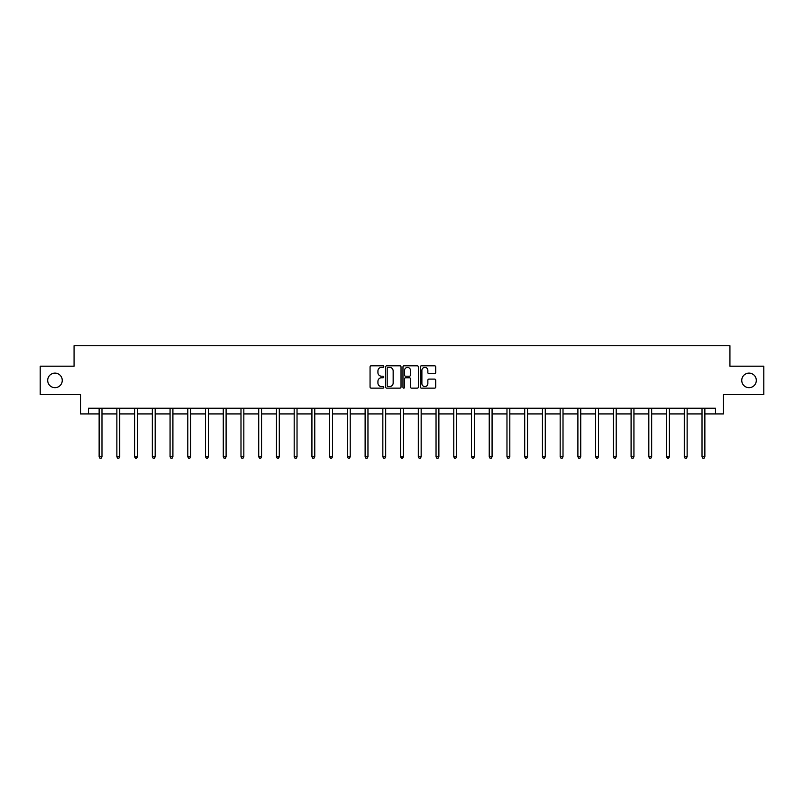 <?xml version="1.0" encoding="UTF-8"?>
<svg xmlns="http://www.w3.org/2000/svg" width="804" height="804" viewBox="0 0 804 804"><rect width="100%" height="100%" fill="white"/><g stroke="black" fill="none" stroke-linecap="round" stroke-linejoin="round"><path stroke-width="1.21" d="M383.809 366.604A0.784 0.784 0 0 0 383.036 365.82L371.177 365.82A1.116 1.116 0 0 0 370.061 366.946L370.061 387.025A1.116 1.116 0 0 0 371.177 388.141L383.036 388.141A0.784 0.784 0 0 0 383.809 387.357A0.784 0.784 0 0 0 383.036 386.573L381.498 386.573A3.568 3.568 0 0 1 377.93 383.005L377.93 381.337A3.568 3.568 0 0 1 381.498 377.759L383.036 377.759A0.784 0.784 0 0 0 383.809 376.986A0.784 0.784 0 0 0 383.036 376.202L381.498 376.202A3.568 3.568 0 0 1 377.93 372.634L377.93 370.956A3.568 3.568 0 0 1 381.498 367.388L383.036 367.388A0.784 0.784 0 0 0 383.809 366.604M741.75 380.392A7.276 7.276 0 0 0 749.026 387.669A7.276 7.276 0 0 0 756.303 380.392A7.276 7.276 0 0 0 749.026 373.116A7.276 7.276 0 0 0 741.75 380.392M47.697 380.392A7.276 7.276 0 0 0 54.973 387.669A7.276 7.276 0 0 0 62.25 380.392A7.276 7.276 0 0 0 54.973 373.116A7.276 7.276 0 0 0 47.697 380.392M434.602 373.689A1.116 1.116 0 0 0 435.718 372.574L435.718 366.946A1.116 1.116 0 0 0 434.602 365.82L421.437 365.82A1.116 1.116 0 0 0 420.321 366.946L420.321 387.025A1.116 1.116 0 0 0 421.437 388.141L434.602 388.141A1.116 1.116 0 0 0 435.718 387.025L435.718 380.222A1.116 1.116 0 0 0 434.602 379.106L428.974 379.106A1.116 1.116 0 0 0 427.859 380.222L427.859 383.588A2.985 2.985 0 0 1 424.874 386.573A2.985 2.985 0 0 1 421.889 383.588L421.889 370.373A2.985 2.985 0 0 1 424.874 367.388A2.985 2.985 0 0 1 427.859 370.373L427.859 372.574A1.116 1.116 0 0 0 428.974 373.689L434.602 373.689M88.51 413.919L88.51 408.241L715.49 408.241L715.49 413.919L723.449 413.919L723.449 394.603L763.8 394.603L763.8 366.182L729.931 366.182L729.931 345.72L74.069 345.72L74.069 366.182L40.2 366.182L40.2 394.603L80.551 394.603L80.551 413.919L99.133 413.919M401.025 366.946A1.116 1.116 0 0 0 399.91 365.82L386.744 365.82A1.116 1.116 0 0 0 385.629 366.946L385.629 387.025A1.116 1.116 0 0 0 386.744 388.141L399.91 388.141A1.116 1.116 0 0 0 401.025 387.025L401.025 366.946M404.09 365.82L417.256 365.82A1.116 1.116 0 0 1 418.371 366.946L418.371 387.025A1.116 1.116 0 0 1 417.256 388.141L411.628 388.141A1.116 1.116 0 0 1 410.502 387.025L410.502 378.875A1.116 1.116 0 0 0 409.387 377.759L405.658 377.759A1.116 1.116 0 0 0 404.543 378.875L404.543 387.357A0.784 0.784 0 0 1 403.759 388.141A0.784 0.784 0 0 1 402.975 387.357L402.975 366.946A1.116 1.116 0 0 1 404.09 365.82M101.977 413.919L116.871 413.919M119.706 413.919L134.6 413.919M137.444 413.919L152.328 413.919M155.172 413.919L170.066 413.919M172.91 413.919L187.794 413.919M190.638 413.919L205.533 413.919M208.367 413.919L223.261 413.919M226.105 413.919L240.989 413.919M243.833 413.919L258.727 413.919M261.561 413.919L276.455 413.919M279.3 413.919L294.184 413.919M297.028 413.919L311.922 413.919M314.766 413.919L329.65 413.919M332.494 413.919L347.388 413.919M350.222 413.919L365.116 413.919M367.961 413.919L382.845 413.919M385.689 413.919L400.583 413.919M403.417 413.919L418.311 413.919M421.155 413.919L436.039 413.919M438.883 413.919L453.778 413.919M456.612 413.919L471.506 413.919M474.35 413.919L489.234 413.919M492.078 413.919L506.972 413.919M509.816 413.919L524.7 413.919M527.545 413.919L542.439 413.919M545.273 413.919L560.167 413.919M563.011 413.919L577.895 413.919M580.739 413.919L595.633 413.919M598.467 413.919L613.362 413.919M616.206 413.919L631.09 413.919M633.934 413.919L648.828 413.919M651.672 413.919L666.556 413.919M669.4 413.919L684.294 413.919M687.129 413.919L702.023 413.919M704.867 413.919L715.49 413.919M387.97 367.388A0.784 0.784 0 0 0 387.186 368.172L387.186 385.799A0.784 0.784 0 0 0 387.97 386.573L389.588 386.573A3.568 3.568 0 0 0 393.156 383.005L393.156 370.956A3.568 3.568 0 0 0 389.588 367.388L387.97 367.388M410.502 370.423A2.985 2.985 0 0 0 407.527 367.438A2.985 2.985 0 0 0 404.543 370.423L404.543 375.086A1.116 1.116 0 0 0 405.658 376.202L409.387 376.202A1.116 1.116 0 0 0 410.502 375.086L410.502 370.423M102.128 408.241L102.058 408.412A1.136 1.136 0 0 0 101.977 408.834L101.977 456.803L99.133 456.803L99.133 408.834A1.136 1.136 0 0 0 99.053 408.412L98.982 408.241M101.977 456.803L101.123 458.28L99.987 458.28L99.133 456.803M119.856 408.241L119.796 408.412A1.136 1.136 0 0 0 119.706 408.834L119.706 456.803L116.871 456.803L116.871 408.834A1.136 1.136 0 0 0 116.781 408.412L116.721 408.241M119.706 456.803L118.861 458.28L117.716 458.28L116.871 456.803M137.595 408.241L137.524 408.412A1.136 1.136 0 0 0 137.444 408.834L137.444 456.803L134.6 456.803L134.6 408.834A1.136 1.136 0 0 0 134.519 408.412L134.449 408.241M137.444 456.803L136.59 458.28L135.454 458.28L134.6 456.803M155.323 408.241L155.252 408.412A1.136 1.136 0 0 0 155.172 408.834L155.172 456.803L152.328 456.803L152.328 408.834A1.136 1.136 0 0 0 152.247 408.412L152.187 408.241M155.172 456.803L154.318 458.28L153.182 458.28L152.328 456.803M173.051 408.241L172.991 408.412A1.136 1.136 0 0 0 172.91 408.834L172.91 456.803L170.066 456.803L170.066 408.834A1.136 1.136 0 0 0 169.986 408.412L169.915 408.241M172.91 456.803L172.056 458.28L170.92 458.28L170.066 456.803M190.789 408.241L190.719 408.412A1.136 1.136 0 0 0 190.638 408.834L190.638 456.803L187.794 456.803L187.794 408.834A1.136 1.136 0 0 0 187.714 408.412L187.644 408.241M190.638 456.803L189.784 458.28L188.649 458.28L187.794 456.803M208.517 408.241L208.447 408.412A1.136 1.136 0 0 0 208.367 408.834L208.367 456.803L205.533 456.803L205.533 408.834A1.136 1.136 0 0 0 205.442 408.412L205.382 408.241M208.367 456.803L207.512 458.28L206.377 458.28L205.533 456.803M226.246 408.241L226.185 408.412A1.136 1.136 0 0 0 226.105 408.834L226.105 456.803L223.261 456.803L223.261 408.834A1.136 1.136 0 0 0 223.18 408.412L223.11 408.241M226.105 456.803L225.251 458.28L224.115 458.28L223.261 456.803M243.984 408.241L243.913 408.412A1.136 1.136 0 0 0 243.833 408.834L243.833 456.803L240.989 456.803L240.989 408.834A1.136 1.136 0 0 0 240.909 408.412L240.838 408.241M243.833 456.803L242.979 458.28L241.843 458.28L240.989 456.803M261.712 408.241L261.652 408.412A1.136 1.136 0 0 0 261.561 408.834L261.561 456.803L258.727 456.803L258.727 408.834A1.136 1.136 0 0 0 258.637 408.412L258.576 408.241M261.561 456.803L260.717 458.28L259.571 458.28L258.727 456.803M279.45 408.241L279.38 408.412A1.136 1.136 0 0 0 279.3 408.834L279.3 456.803L276.455 456.803L276.455 408.834A1.136 1.136 0 0 0 276.375 408.412L276.305 408.241M279.3 456.803L278.445 458.28L277.31 458.28L276.455 456.803M297.178 408.241L297.108 408.412A1.136 1.136 0 0 0 297.028 408.834L297.028 456.803L294.184 456.803L294.184 408.834A1.136 1.136 0 0 0 294.103 408.412L294.043 408.241M297.028 456.803L296.173 458.28L295.038 458.28L294.184 456.803M314.907 408.241L314.846 408.412A1.136 1.136 0 0 0 314.766 408.834L314.766 456.803L311.922 456.803L311.922 408.834A1.136 1.136 0 0 0 311.841 408.412L311.771 408.241M314.766 456.803L313.912 458.28L312.776 458.28L311.922 456.803M332.645 408.241L332.575 408.412A1.136 1.136 0 0 0 332.494 408.834L332.494 456.803L329.65 456.803L329.65 408.834A1.136 1.136 0 0 0 329.57 408.412L329.499 408.241M332.494 456.803L331.64 458.28L330.504 458.28L329.65 456.803M350.373 408.241L350.303 408.412A1.136 1.136 0 0 0 350.222 408.834L350.222 456.803L347.388 456.803L347.388 408.834A1.136 1.136 0 0 0 347.298 408.412L347.238 408.241M350.222 456.803L349.368 458.28L348.232 458.28L347.388 456.803M368.101 408.241L368.041 408.412A1.136 1.136 0 0 0 367.961 408.834L367.961 456.803L365.116 456.803L365.116 408.834A1.136 1.136 0 0 0 365.036 408.412L364.966 408.241M367.961 456.803L367.106 458.28L365.971 458.28L365.116 456.803M385.84 408.241L385.769 408.412A1.136 1.136 0 0 0 385.689 408.834L385.689 456.803L382.845 456.803L382.845 408.834A1.136 1.136 0 0 0 382.764 408.412L382.694 408.241M385.689 456.803L384.835 458.28L383.699 458.28L382.845 456.803M403.568 408.241L403.507 408.412A1.136 1.136 0 0 0 403.417 408.834L403.417 456.803L400.583 456.803L400.583 408.834A1.136 1.136 0 0 0 400.492 408.412L400.432 408.241M403.417 456.803L402.573 458.28L401.427 458.28L400.583 456.803M421.306 408.241L421.236 408.412A1.136 1.136 0 0 0 421.155 408.834L421.155 456.803L418.311 456.803L418.311 408.834A1.136 1.136 0 0 0 418.231 408.412L418.16 408.241M421.155 456.803L420.301 458.28L419.165 458.28L418.311 456.803M439.034 408.241L438.964 408.412A1.136 1.136 0 0 0 438.883 408.834L438.883 456.803L436.039 456.803L436.039 408.834A1.136 1.136 0 0 0 435.959 408.412L435.899 408.241M438.883 456.803L438.029 458.28L436.894 458.28L436.039 456.803M456.762 408.241L456.702 408.412A1.136 1.136 0 0 0 456.612 408.834L456.612 456.803L453.778 456.803L453.778 408.834A1.136 1.136 0 0 0 453.697 408.412L453.627 408.241M456.612 456.803L455.767 458.28L454.632 458.28L453.778 456.803M474.501 408.241L474.43 408.412A1.136 1.136 0 0 0 474.35 408.834L474.35 456.803L471.506 456.803L471.506 408.834A1.136 1.136 0 0 0 471.425 408.412L471.355 408.241M474.35 456.803L473.496 458.28L472.36 458.28L471.506 456.803M492.229 408.241L492.159 408.412A1.136 1.136 0 0 0 492.078 408.834L492.078 456.803L489.234 456.803L489.234 408.834A1.136 1.136 0 0 0 489.154 408.412L489.093 408.241M492.078 456.803L491.224 458.28L490.088 458.28L489.234 456.803M509.957 408.241L509.897 408.412A1.136 1.136 0 0 0 509.816 408.834L509.816 456.803L506.972 456.803L506.972 408.834A1.136 1.136 0 0 0 506.892 408.412L506.821 408.241M509.816 456.803L508.962 458.28L507.826 458.28L506.972 456.803M527.695 408.241L527.625 408.412A1.136 1.136 0 0 0 527.545 408.834L527.545 456.803L524.7 456.803L524.7 408.834A1.136 1.136 0 0 0 524.62 408.412L524.55 408.241M527.545 456.803L526.69 458.28L525.555 458.28L524.7 456.803M545.424 408.241L545.363 408.412A1.136 1.136 0 0 0 545.273 408.834L545.273 456.803L542.439 456.803L542.439 408.834A1.136 1.136 0 0 0 542.348 408.412L542.288 408.241M545.273 456.803L544.429 458.28L543.283 458.28L542.439 456.803M563.162 408.241L563.091 408.412A1.136 1.136 0 0 0 563.011 408.834L563.011 456.803L560.167 456.803L560.167 408.834A1.136 1.136 0 0 0 560.086 408.412L560.016 408.241M563.011 456.803L562.157 458.28L561.021 458.28L560.167 456.803M580.89 408.241L580.82 408.412A1.136 1.136 0 0 0 580.739 408.834L580.739 456.803L577.895 456.803L577.895 408.834A1.136 1.136 0 0 0 577.815 408.412L577.754 408.241M580.739 456.803L579.885 458.28L578.749 458.28L577.895 456.803M598.618 408.241L598.558 408.412A1.136 1.136 0 0 0 598.467 408.834L598.467 456.803L595.633 456.803L595.633 408.834A1.136 1.136 0 0 0 595.553 408.412L595.483 408.241M598.467 456.803L597.623 458.28L596.488 458.28L595.633 456.803M616.356 408.241L616.286 408.412A1.136 1.136 0 0 0 616.206 408.834L616.206 456.803L613.362 456.803L613.362 408.834A1.136 1.136 0 0 0 613.281 408.412L613.211 408.241M616.206 456.803L615.351 458.28L614.216 458.28L613.362 456.803M634.085 408.241L634.014 408.412A1.136 1.136 0 0 0 633.934 408.834L633.934 456.803L631.09 456.803L631.09 408.834A1.136 1.136 0 0 0 631.009 408.412L630.949 408.241M633.934 456.803L633.08 458.28L631.944 458.28L631.09 456.803M651.813 408.241L651.753 408.412A1.136 1.136 0 0 0 651.672 408.834L651.672 456.803L648.828 456.803L648.828 408.834A1.136 1.136 0 0 0 648.748 408.412L648.677 408.241M651.672 456.803L650.818 458.28L649.682 458.28L648.828 456.803M669.551 408.241L669.481 408.412A1.136 1.136 0 0 0 669.4 408.834L669.4 456.803L666.556 456.803L666.556 408.834A1.136 1.136 0 0 0 666.476 408.412L666.405 408.241M669.4 456.803L668.546 458.28L667.41 458.28L666.556 456.803M687.279 408.241L687.219 408.412A1.136 1.136 0 0 0 687.129 408.834L687.129 456.803L684.294 456.803L684.294 408.834A1.136 1.136 0 0 0 684.204 408.412L684.144 408.241M687.129 456.803L686.284 458.28L685.139 458.28L684.294 456.803M705.018 408.241L704.947 408.412A1.136 1.136 0 0 0 704.867 408.834L704.867 456.803L702.023 456.803L702.023 408.834A1.136 1.136 0 0 0 701.942 408.412L701.872 408.241M704.867 456.803L704.013 458.28L702.877 458.28L702.023 456.803"/></g></svg>
